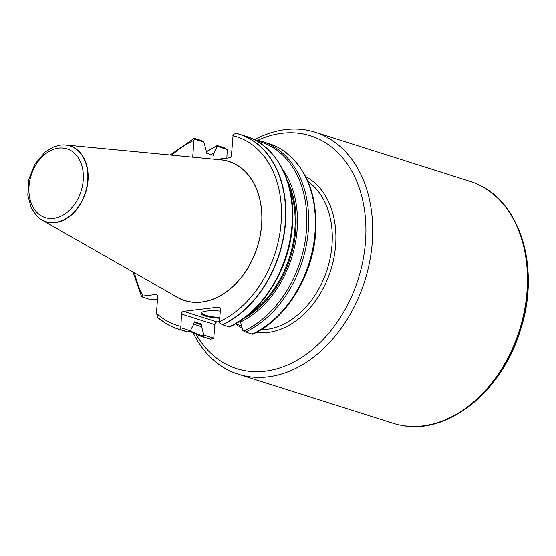 <?xml version="1.0" encoding="UTF-8"?>
<svg xmlns="http://www.w3.org/2000/svg" width="556" height="556" viewBox="0 0 556 556"><rect width="100%" height="100%" fill="white"/><g stroke="black" fill="none" stroke-linecap="round" stroke-linejoin="round"><path stroke-width="0.83" d="M37.064 216.249A39.796 28.926 -72.4 0 0 37.141 216.326A39.796 28.926 -72.4 0 0 41.922 219.981L177.142 297.196A72.912 53.001 -72.4 0 0 261.605 224.422A72.912 53.001 -72.4 0 0 220.704 159.857L65.691 145.026A39.796 28.926 -72.4 0 0 59.68 145.255A39.796 28.926 -72.4 0 0 59.575 145.276M254.46 139.82A126.921 92.261 107.6 0 1 315.141 132.231A126.921 92.261 107.6 0 1 364.708 281.114A126.921 92.261 107.6 0 1 238.392 374.202A126.921 92.261 107.6 0 1 193.3 333.259M315.141 132.231L469.903 181.319A126.921 92.261 107.6 0 1 477.882 184.418A126.921 92.261 107.6 0 1 519.471 330.195A126.921 92.261 107.6 0 1 401.467 425.347A126.921 92.261 107.6 0 1 393.155 423.29L238.392 374.202M192.71 157.181L193.919 140.376L194.496 138.374L201.168 140.466L203.892 142.121L206.151 150.488L206.394 153.143L213.441 155.381L214.039 152.99A92.859 67.498 -72.4 0 0 210.932 154.582M203.892 142.121L194.218 139.056L194.496 138.374M157.459 299.343L148.535 299.072L141.613 296.772L133.037 272.009M141.877 296.939L143.094 296.028L155.888 294.499A2.571 1.87 -72.4 0 1 156.486 294.555A2.571 1.87 -72.4 0 1 157.647 296.772L156.458 313.327L157.925 317.705A102.047 74.177 -72.4 0 0 164.958 322.925A102.047 74.177 -72.4 0 0 180.776 329.722L181.465 314.084A2.571 1.87 -72.4 0 1 183.577 311.353L218.654 307.148A2.571 1.87 -72.4 0 1 219.252 307.204A2.571 1.87 -72.4 0 1 220.405 309.421L219.53 321.632L217.021 321.959A2.571 1.87 -72.4 0 0 214.908 324.69L213.733 338.229L210.745 339.229L203.781 337.075L203.461 335.935L203.844 335.087L201.585 326.719L201.348 324.065L194.301 321.834L193.696 324.217L190.367 330.813L189.318 331.445L187.441 331.897L180.776 329.722M165.049 322.987A102.102 74.219 -72.4 0 0 165.146 323.043L157.925 317.705M165.146 323.043A102.102 74.219 -72.4 0 0 177.802 328.943A102.102 74.219 -72.4 0 0 180.943 329.833M213.441 155.381L213.907 154.86A91.017 66.164 -72.4 0 0 213.087 155.27M193.717 323.926A92.859 67.498 -72.4 0 0 201.585 326.719M214.039 152.99L217.5 145.651L224.214 147.778L227.258 149.529L226.848 158.154M206.033 152.142A101.136 73.517 -72.4 0 1 217.083 145.929L217.5 145.651M203.781 337.075A102.102 74.219 -72.4 0 1 200.64 336.185L207.353 338.312A102.102 74.219 -72.4 0 0 210.488 339.209M196.192 334.559A122.105 88.758 -72.4 0 0 313.431 348.668A122.105 88.758 -72.4 0 0 361.344 194.836A122.105 88.758 -72.4 0 0 256.497 140.911M232.86 135.713A98.878 71.877 -72.4 0 1 281.155 222.087A98.878 71.877 -72.4 0 1 219.53 321.632L219.634 323.078L222.678 324.836A102.102 74.219 -72.4 0 0 285.353 224.596A102.102 74.219 -72.4 0 0 239.539 134.295A102.102 74.219 -72.4 0 0 236.404 133.405L233.159 134.385L231.47 155.117A2.571 1.87 -72.4 0 1 229.35 157.855L216.201 159.426M222.678 324.836L229.183 326.9L229.6 326.615M240.63 320.68L240.526 322.056A92.859 67.498 -72.4 0 0 282.768 169.636M240.526 322.056L242.791 330.424L245.516 332.078A102.102 74.219 -72.4 0 0 308.191 231.838A102.102 74.219 -72.4 0 0 262.376 141.537A102.102 74.219 -72.4 0 0 259.235 140.647L257.101 141.259M245.516 332.078L252.222 334.205A102.102 74.219 -72.4 0 0 313.737 243.34A102.102 74.219 -72.4 0 0 281.746 149.564A102.102 74.219 -72.4 0 0 269.083 143.67L259.165 140.626M252.222 334.205L252.674 333.558M227.258 149.529L217.375 146.395M203.844 335.087L213.733 338.229M180.693 327.748L190.367 330.813M219.773 318.24A16.708 3.6 4.1 0 1 205.157 316.023A16.708 3.6 4.1 0 1 201.529 312.562A16.708 3.6 4.1 0 1 220.287 311.131M201.932 312.291A16.068 3.461 -175.9 0 0 201.752 312.743A16.068 3.461 -175.9 0 0 205.685 315.342A16.068 3.461 -175.9 0 0 219.828 317.476M41.922 219.981A39.796 28.926 -72.4 0 0 88.022 180.262A39.796 28.926 -72.4 0 0 65.691 145.026M174.626 295.757A73.024 53.077 -72.4 0 0 257.317 247.052A73.024 53.077 -72.4 0 0 217.813 159.586M193.919 140.376A98.878 71.877 -72.4 0 0 171.867 155.187M134.538 272.871A98.878 71.877 -72.4 0 0 143.094 296.028M156.458 313.327A98.878 71.877 -72.4 0 0 180.589 326.296M177.802 328.943L184.307 331.008A102.102 74.219 -72.4 0 0 187.441 331.897M194.155 321.827L199.541 323.536A90.371 65.691 -72.4 0 0 201.348 324.065M193.933 322A91.017 66.164 -72.4 0 0 201.724 324.857M190.312 330.848A101.136 73.517 -72.4 0 0 203.461 335.935M256.309 332.467A82.42 59.909 -72.4 0 0 335.65 244.786A82.42 59.909 -72.4 0 0 305.724 176.662M235.417 323.912A82.42 59.909 -72.4 0 0 242.166 328.109M222.428 324.732A102.047 74.177 -72.4 0 0 285.277 222.351A102.047 74.177 -72.4 0 0 236.147 133.384M229.183 326.9A102.102 74.219 -72.4 0 0 291.858 226.66A102.102 74.219 -72.4 0 0 246.044 136.359C276.805 145.47 296.341 183.765 292.407 226.049C289.412 268.923 262.55 312.166 229.482 326.998M249.13 314.251A90.371 65.691 -72.4 0 0 289.356 187.414M243.25 318.852A91.017 66.164 -72.4 0 0 287.209 180.262M243.743 331.105A101.136 73.517 -72.4 0 0 306.544 229.392A101.136 73.517 -72.4 0 0 257.365 141.099M252.396 334.239A102.047 74.177 -72.4 0 0 313.904 243.424A102.047 74.177 -72.4 0 0 281.934 149.682A102.047 74.177 -72.4 0 0 281.843 149.627M260.979 329.791A79.849 58.046 -72.4 0 0 332.036 244.48A79.849 58.046 -72.4 0 0 308.003 181.541M477.979 184.467A126.893 92.24 107.6 0 1 478.077 184.516A126.893 92.24 107.6 0 1 519.665 330.257A126.893 92.24 107.6 0 1 401.682 425.389A126.893 92.24 107.6 0 1 401.571 425.368M508.872 211.482A125.969 91.566 107.6 0 1 520.326 330.466A125.969 91.566 107.6 0 1 442.388 421.1M214.908 324.69L181.465 314.084M219.766 307.503L218.654 307.148M183.577 311.353L217.021 321.959M157.007 294.854L155.888 294.499M83.24 179.984A36.029 26.188 107.6 0 1 40.386 215.255A36.029 26.188 107.6 0 1 44.737 154.471A36.029 26.188 107.6 0 1 83.24 179.984M87.73 180.207A39.691 28.849 -72.4 0 0 59.464 145.297L53.8 146.902L45.356 151.857L34.792 164.194L28.815 179.359L27.8 195.309L31.317 208.097L36.988 216.173A39.691 28.849 -72.4 0 0 68.27 217.097A39.691 28.849 -72.4 0 0 87.73 180.207M194.107 138.388L170.143 155.02M187.518 331.918L184.307 331.008M217.194 145.547L206.054 151.864M200.64 336.185L189.582 331.286M239.539 134.295L246.044 136.359M252.785 334.225C286.09 319.248 312.882 275.769 315.662 232.811C317.629 194.558 306.391 166.849 281.934 149.682L281.746 149.564M235.466 323.891L241.54 325.816M401.467 425.347L401.682 425.389C448.164 435.174 502.798 390.458 520.659 329.402C540.203 269.695 521.139 203.107 478.077 184.516L477.882 184.418"/></g></svg>
